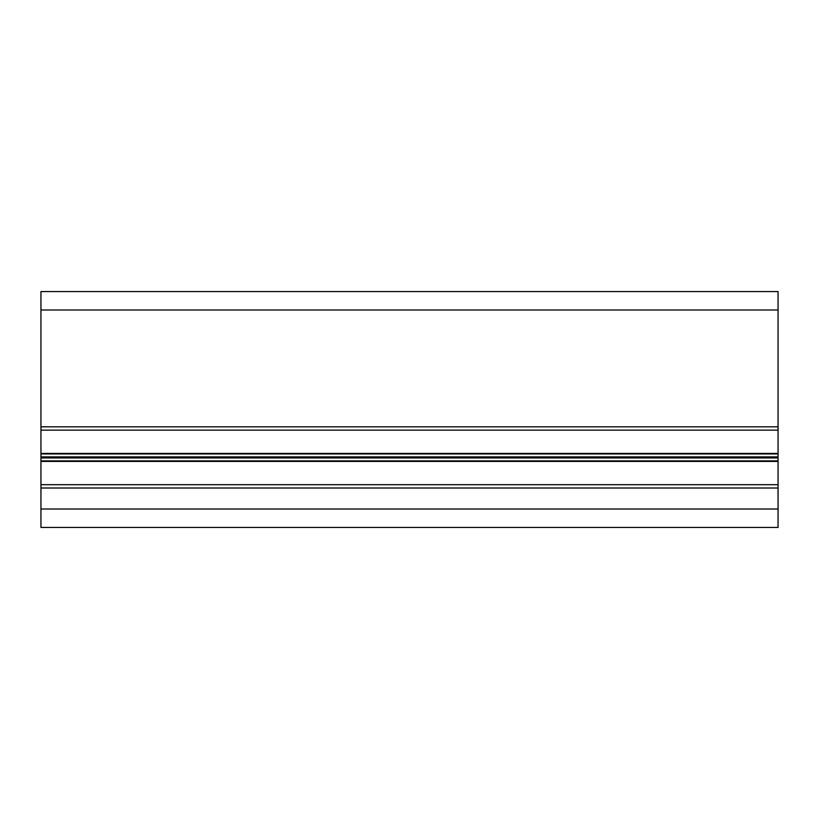 <?xml version="1.0" encoding="UTF-8"?>
<svg xmlns="http://www.w3.org/2000/svg" width="819" height="819" viewBox="0 0 819 819"><rect width="100%" height="100%" fill="white"/><g stroke="black" fill="none" stroke-linecap="round" stroke-linejoin="round"><path stroke-width="1.23" d="M40.95 426.822L778.05 426.822L778.05 291.564L40.95 291.564L40.95 527.436L778.05 527.436L778.05 509.008L40.95 509.008M778.05 426.822L778.05 488.001L40.95 488.001M778.05 488.001L778.05 509.008M778.05 309.991L40.95 309.991M778.05 430.139L40.95 430.139M778.05 453.419L40.95 453.419M778.05 453.941L40.95 453.941M778.05 456.889L40.95 456.889M778.05 457.934L40.95 457.934M778.05 460.882L40.95 460.882M778.05 461.404L40.95 461.404M778.05 484.684L40.95 484.684"/></g></svg>
